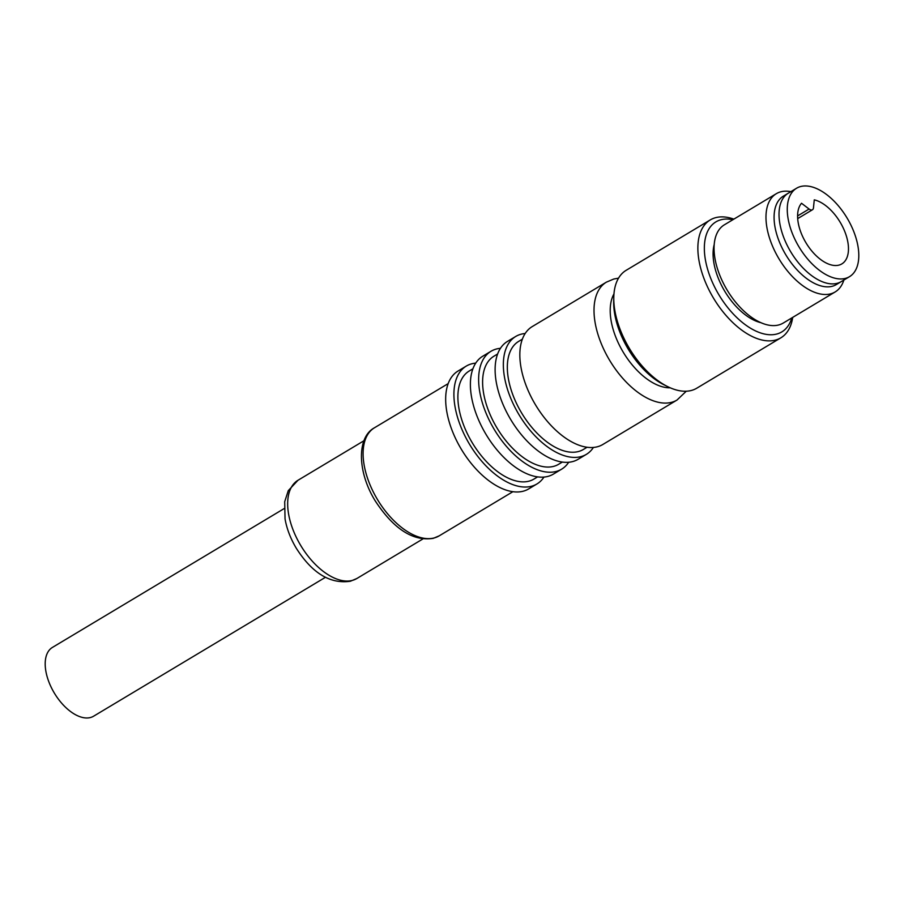 <?xml version="1.0" encoding="UTF-8"?>
<svg xmlns="http://www.w3.org/2000/svg" width="904" height="904" viewBox="0 0 904 904"><rect width="100%" height="100%" fill="white"/><g stroke="black" fill="none" stroke-linecap="round" stroke-linejoin="round"><path stroke-width="1.36" d="M792.718 317.372A68.715 37.392 -120.9 0 1 780.875 337.813L696.803 388.178A68.715 37.392 -120.9 0 1 691.47 390.438A68.715 37.392 -120.9 0 1 667.559 386.562A68.715 37.392 -120.9 0 1 624.381 339.192A68.715 37.392 -120.9 0 1 613.805 296.84A68.715 37.392 -120.9 0 1 626.178 270.296L710.25 219.932A68.715 37.392 -120.9 0 1 715.584 217.683A68.715 37.392 -120.9 0 1 733.867 219.13M780.875 337.813A68.715 37.392 -120.9 0 1 775.542 340.062A68.715 37.392 -120.9 0 1 708.442 288.828A68.715 37.392 -120.9 0 1 710.25 219.932M791.768 317.937A64.127 34.906 -120.9 0 1 776.841 334.005A64.127 34.906 -120.9 0 1 714.216 286.184A64.127 34.906 -120.9 0 1 720.872 219.785A64.127 34.906 -120.9 0 1 732.907 219.695M761.01 322.717A51.539 28.047 -120.9 0 1 721.019 284.364A51.539 28.047 -120.9 0 1 714.194 244.566M843.861 280.048A57.257 31.165 -120.9 0 1 835.16 291.947A57.257 31.165 -120.9 0 1 830.708 293.823A57.257 31.165 -120.9 0 1 774.796 251.12A57.257 31.165 -120.9 0 1 776.299 193.705A57.257 31.165 -120.9 0 1 780.74 191.829A57.257 31.165 -120.9 0 1 790.898 191.637M835.16 291.947L783.237 323.056A57.257 31.165 -120.9 0 1 722.872 282.229A57.257 31.165 -120.9 0 1 724.375 224.813L776.299 193.705M841.443 281.506A51.539 28.047 -120.9 0 1 841.274 281.596L836.336 284.568A51.539 28.047 -120.9 0 1 832.335 286.252A51.539 28.047 -120.9 0 1 782.016 247.82A51.539 28.047 -120.9 0 1 783.361 196.145L788.311 193.185A51.539 28.047 -120.9 0 1 788.469 193.094M841.274 281.596A51.539 28.047 -120.9 0 1 786.955 244.86A51.539 28.047 -120.9 0 1 788.311 193.185A51.539 28.047 -120.9 0 0 786.955 244.86A51.539 28.047 -120.9 0 0 841.274 281.596L849.523 276.658A51.539 28.047 -120.9 0 1 795.204 239.922A51.539 28.047 -120.9 0 1 796.548 188.247A51.539 28.047 -120.9 0 1 850.867 224.994A51.539 28.047 -120.9 0 1 849.523 276.658M667.559 386.562L663.864 384.72A64.127 34.906 -120.9 0 1 613.692 300.976L613.805 296.84M803.238 237.763A36.646 19.944 -120.9 0 1 801.532 203.264L809.091 209.039A5.729 3.119 -120.9 0 0 812.447 209.762A5.729 3.119 -120.9 0 0 813.464 207.863L814.267 199.852A36.646 19.944 -120.9 0 1 842.833 227.153A36.646 19.944 -120.9 0 1 841.873 263.889A36.646 19.944 -120.9 0 1 803.238 237.763M325.361 577.351L93.62 716.194A40.081 21.809 -120.9 0 1 51.37 687.616A40.081 21.809 -120.9 0 1 52.421 647.422L284.161 508.579M543.971 477.063A68.715 37.392 -120.9 0 1 536.908 483.979A68.715 37.392 -120.9 0 1 464.486 434.982A68.715 37.392 -120.9 0 1 466.283 366.086A68.715 37.392 -120.9 0 1 475.707 363.137M536.908 483.979L528.67 488.917A68.715 37.392 -120.9 0 1 456.249 439.92A68.715 37.392 -120.9 0 1 458.046 371.024L466.283 366.086M537.631 476.871L533.97 479.063A62.986 34.273 -120.9 0 1 467.583 434.157A62.986 34.273 -120.9 0 1 469.232 371.002L472.894 368.809M568.695 462.249A68.715 37.392 -120.9 0 1 561.644 469.165A68.715 37.392 -120.9 0 1 489.211 420.168A68.715 37.392 -120.9 0 1 491.008 351.272A68.715 37.392 -120.9 0 1 500.443 348.322M561.644 469.165L553.395 474.103A68.715 37.392 -120.9 0 1 480.973 425.106A68.715 37.392 -120.9 0 1 482.77 356.21L491.008 351.272M562.356 462.057L558.695 464.249A62.986 34.273 -120.9 0 1 492.307 419.343A62.986 34.273 -120.9 0 1 493.957 356.187L497.618 353.995M593.419 447.435A68.715 37.392 -120.9 0 1 586.368 454.35A68.715 37.392 -120.9 0 1 513.935 405.365A68.715 37.392 -120.9 0 1 515.732 336.457A68.715 37.392 -120.9 0 1 525.167 333.508M586.368 454.35L578.119 459.288A68.715 37.392 -120.9 0 1 505.698 410.303A68.715 37.392 -120.9 0 1 507.494 341.396L515.732 336.457M587.091 447.243L583.419 449.435A62.986 34.273 -120.9 0 1 517.031 404.529A62.986 34.273 -120.9 0 1 518.681 341.373L522.342 339.181M602.844 444.474A68.715 37.392 -120.9 0 1 530.422 395.489A68.715 37.392 -120.9 0 1 532.219 326.593L606.392 282.15A68.715 37.392 -120.9 0 0 604.595 351.046A68.715 37.392 -120.9 0 0 671.695 402.28A68.715 37.392 -120.9 0 0 677.028 400.031L602.844 444.474M422.823 538.987L356.843 578.515A57.257 31.165 -120.9 0 1 352.39 580.391A57.257 31.165 -120.9 0 1 296.489 537.688A57.257 31.165 -120.9 0 1 297.981 480.273L363.962 440.745M439.186 535.857A62.986 34.273 -120.9 0 1 434.293 537.914A62.986 34.273 -120.9 0 1 372.798 490.94A62.986 34.273 -120.9 0 1 374.448 427.784C356.764 437.208 357.193 471.865 375.296 500.986C393.726 529.055 413.06 541.507 433.287 538.343L439.186 535.857L512.907 491.686M797.588 215.932L809.091 209.039M670.226 387.805A57.257 31.165 -120.9 0 1 623.218 352.164A57.257 31.165 -120.9 0 1 613.974 293.902M796.548 188.247L788.311 193.185M356.843 578.515L350.368 581.249C330.22 584.21 312.196 573.215 296.309 548.265C290.557 538.648 286.794 528.851 285.042 518.896L284.703 501.709L288.274 490.657L297.981 480.273M677.028 400.031L686.272 391.217M618.539 278.149L613.759 279.031L606.392 282.15M797.69 218.61L812.447 209.762M448.169 383.624L374.448 427.784"/></g></svg>
